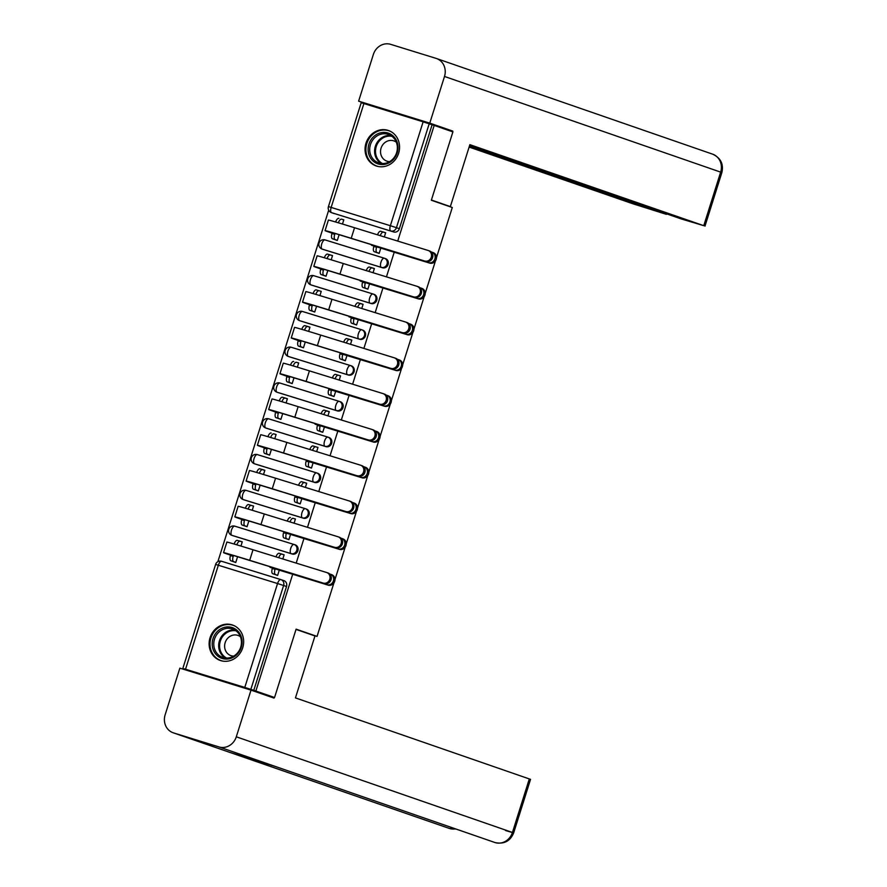 <?xml version="1.0" encoding="UTF-8"?>
<svg xmlns="http://www.w3.org/2000/svg" width="887" height="887" viewBox="0 0 887 887"><rect width="100%" height="100%" fill="white"/><g stroke="black" fill="none" stroke-linecap="round" stroke-linejoin="round"><path stroke-width="1.33" d="M322.957 249.369A4.812 4.38 -70.9 0 0 323.212 249.458L382.43 267.752A4.812 4.38 -70.9 0 0 385.457 258.616A4.812 4.38 -70.9 0 0 385.324 258.583L384.548 258.305M311.67 285.148A4.812 4.38 -70.9 0 0 311.925 285.237L371.154 303.531A4.812 4.38 -70.9 0 0 374.17 294.395A4.812 4.38 -70.9 0 0 374.048 294.362L373.261 294.085M300.394 320.928A4.812 4.38 -70.9 0 0 300.649 321.016L359.867 339.311A4.812 4.38 -70.9 0 0 362.894 330.186A4.812 4.38 -70.9 0 0 362.761 330.141L361.985 329.864M289.107 356.707A4.812 4.38 -70.9 0 0 289.362 356.796L348.591 375.09A4.812 4.38 -70.9 0 0 351.607 365.965A4.812 4.38 -70.9 0 0 351.485 365.921L350.698 365.655M277.831 392.486A4.812 4.38 -70.9 0 0 278.086 392.575L337.304 410.881A4.812 4.38 -70.9 0 0 340.331 401.744A4.812 4.38 -70.9 0 0 340.198 401.7L339.422 401.434M266.543 428.266A4.812 4.38 -70.9 0 0 266.799 428.354L326.028 446.66A4.812 4.38 -70.9 0 0 329.044 437.524A4.812 4.38 -70.9 0 0 328.922 437.479L328.135 437.213M255.268 464.056A4.812 4.38 -70.9 0 0 255.523 464.134L314.741 482.439A4.812 4.38 -70.9 0 0 317.768 473.303A4.812 4.38 -70.9 0 0 317.635 473.259L316.859 472.993M243.98 499.836A4.812 4.38 -70.9 0 0 244.235 499.924L303.465 518.219A4.812 4.38 -70.9 0 0 306.481 509.083A4.812 4.38 -70.9 0 0 306.359 509.049L305.572 508.772M232.704 535.615A4.812 4.38 -70.9 0 0 232.959 535.704L292.178 553.998A4.812 4.38 -70.9 0 0 295.205 544.862A4.812 4.38 -70.9 0 0 295.072 544.829L294.296 544.551M210.064 637.698A18.76 17.086 -70.9 0 0 220.253 660.46A18.76 17.086 -70.9 0 0 242.716 647.776A18.76 17.086 -70.9 0 0 232.527 625.013A18.76 17.086 -70.9 0 0 210.064 637.698M365.987 143.184A18.76 17.086 -70.9 0 0 376.166 165.947A18.76 17.086 -70.9 0 0 398.629 153.263A18.76 17.086 -70.9 0 0 388.451 130.5A18.76 17.086 -70.9 0 0 365.987 143.184M328.7 210.186L217.869 561.682M184.108 668.787L244.79 687.436L277.553 583.535L218.335 565.241L185.571 669.142M199.941 674.353L184.086 668.853M363.903 103.524L331.15 207.425L328.434 206.627L361.197 102.726L423.132 121.818L432.102 124.779L399.35 228.68A4.812 4.38 109.1 0 1 393.717 231.973L331.583 212.669A4.812 4.38 109.1 0 1 331.45 212.625L334.366 213.634A4.812 4.38 -70.9 0 0 334.488 213.667M436.482 257.618L452.292 207.503L431.337 200.251L452.891 131.897L434.198 125.422L397.731 241.087M333.911 582.925L317.047 636.411L296.103 629.16L274.56 697.515L255.866 691.04L292.71 574.188M296.191 563.112L303.986 538.398M307.479 527.333L315.273 502.619M318.766 491.553L326.549 466.839M330.042 455.763L337.836 431.06M341.329 419.983L349.112 395.28M352.605 384.204L360.399 359.501M363.892 348.425L371.675 323.722M375.168 312.645L382.962 287.931M386.455 276.866L394.238 252.152M435.45 260.9L425.206 293.397M424.163 296.679L413.919 329.177M412.887 332.459L402.643 364.956M401.6 368.249L391.355 400.736M390.324 404.028L380.079 436.515M379.037 439.808L368.792 472.294M367.761 475.587L357.516 508.085M356.474 511.367L346.229 543.864M345.198 547.146L334.953 579.643M432.102 124.779L434.198 125.422M274.56 697.515L253.848 691.106M253.771 690.385L286.534 586.484L277.553 583.535A4.812 1.985 -72.8 0 1 280.857 579.588L221.628 561.294A4.812 1.985 -72.8 0 1 221.65 561.294A4.812 4.812 0 0 0 215.619 564.442L218.335 565.241A4.812 1.985 -72.8 0 1 221.628 561.294L280.824 579.577A4.812 1.985 -72.8 0 1 280.88 579.599A4.812 4.38 109.1 0 1 283.618 585.475L250.855 689.376L255.866 691.04M250.855 689.376L244.79 687.436M282.809 558.976L284.128 554.785L280.991 553.81L284.095 554.885M240.942 546.07L242.273 541.846L239.135 540.882L242.24 541.957M243.947 525.625L247.041 526.712L248.881 520.902M285.791 538.553L288.896 539.64L290.592 534.262M294.085 523.186L295.404 519.006L293.187 518.374A4.812 1.985 107.2 0 0 293.165 518.363A4.812 1.985 107.2 0 0 289.994 521.922M252.218 510.291L253.549 506.067L251.331 505.435A4.812 1.985 107.2 0 0 251.309 505.424A4.812 1.985 107.2 0 0 248.116 509.06M255.223 489.846L258.328 490.932L260.157 485.111M297.078 502.774L300.183 503.86L301.879 498.483M305.372 487.406L306.691 483.215L303.554 482.251L306.658 483.326M263.506 474.512L264.836 470.287L261.698 469.323L264.803 470.398M266.51 454.055L269.604 455.153L271.444 449.332M308.366 466.994L311.459 468.081L313.155 462.704M316.648 451.627L317.967 447.436L315.75 446.804A4.812 1.985 107.2 0 0 315.728 446.793A4.812 1.985 107.2 0 0 312.557 450.363M274.782 438.732L276.112 434.508L273.895 433.876A4.812 1.985 107.2 0 0 273.872 433.865A4.812 1.985 107.2 0 0 270.679 437.502M277.786 418.276L280.891 419.374L282.72 413.553M319.642 431.215L322.746 432.302L324.442 426.924M327.935 415.848L329.254 411.657L326.117 410.692L329.221 411.768M286.069 402.953L287.399 398.729L284.261 397.753L287.366 398.828M289.073 382.497L292.167 383.594L294.007 377.773M330.929 395.425L334.022 396.522L335.718 391.145M339.211 380.068L340.53 375.877L338.313 375.245A4.812 1.985 107.2 0 0 338.291 375.234A4.812 1.985 107.2 0 0 335.12 378.804M297.345 367.174L298.675 362.949L296.458 362.317A4.812 1.985 107.2 0 0 296.435 362.306A4.812 1.985 107.2 0 0 293.242 365.932M300.349 346.717L303.454 347.804L305.283 341.994M342.205 359.645L345.309 360.743L347.005 355.354M350.498 344.289L351.817 340.098L348.68 339.122L351.784 340.198M308.632 331.383L309.962 327.17L306.824 326.194L309.929 327.27M311.636 310.938L314.73 312.024L316.57 306.215M353.492 323.866L356.585 324.964L358.281 319.575M361.774 308.51L363.093 304.319L359.956 303.343L363.06 304.418M319.908 295.604L321.238 291.38L319.021 290.748A4.812 1.985 107.2 0 0 318.998 290.748A4.812 1.985 107.2 0 0 315.805 294.373M322.912 275.158L326.017 276.245L327.846 270.435M364.768 288.087L367.872 289.173L369.569 283.796M373.061 272.719L374.381 268.539L371.243 267.564L374.347 268.639M331.195 259.824L332.525 255.6L329.387 254.636L332.492 255.711M334.199 239.379L337.293 240.466L339.133 234.645M376.055 252.307L379.148 253.394L380.845 248.016M309.94 634.216L317.047 636.411M232.66 561.404L235.765 562.491L237.594 556.681M274.515 574.332L277.62 575.43L279.316 570.042M384.337 236.94L385.657 232.749L382.519 231.784L385.623 232.86M342.471 224.045L343.801 219.821L341.584 219.189A4.812 1.985 107.2 0 0 341.562 219.178A4.812 1.985 107.2 0 0 338.368 222.814M286.534 586.484A4.812 4.38 -70.9 0 0 283.796 580.608L281.135 579.688M331.527 574.599A5.533 5.034 109.1 0 1 334.643 581.44A5.533 5.034 109.1 0 1 328.201 585.154L269.981 567.292L326.97 584.721A5.533 5.034 -70.9 0 0 330.452 574.222A5.533 5.034 -70.9 0 0 330.308 574.177L329.676 573.978M275.147 568.977L275.037 569.321A4.812 1.985 107.2 0 0 275.469 574.565L272.752 573.723A4.812 1.985 -72.8 0 1 272.32 568.489L272.431 568.146M277.62 575.408L272.752 573.723M275.99 556.87A4.812 1.985 -72.8 0 1 279.161 553.3A4.812 1.985 -72.8 0 1 279.183 553.311L281.855 554.131M284.084 554.907L281.911 554.153A4.812 1.985 107.2 0 0 281.878 554.142A4.812 1.985 107.2 0 0 278.706 557.712M277.653 575.319L275.469 574.565M323.345 583.081A5.533 5.034 -70.9 0 0 326.826 572.581A5.533 5.034 -70.9 0 0 326.671 572.525L253.017 549.763L249.69 560.318L324.575 583.502L233.192 555.373L226.529 553.577L233.181 556.393A4.812 1.985 107.2 0 0 233.614 561.626L235.798 562.391M327.902 572.947A5.533 5.034 109.1 0 1 331.017 579.799A5.533 5.034 109.1 0 1 324.575 583.502M233.292 556.049L227.427 554.12A46.423 0.588 17.5 0 1 223.546 552.634A46.423 0.588 17.5 0 1 249.69 560.318M235.765 562.48L230.897 560.795A4.812 1.985 -72.8 0 1 230.465 555.55L230.576 555.207M242.229 541.968L240.055 541.214A4.812 1.985 107.2 0 0 240.022 541.214A4.812 1.985 107.2 0 0 236.829 544.84M234.101 544.03A4.812 1.985 -72.8 0 1 237.306 540.371A4.812 1.985 -72.8 0 1 237.328 540.383L240 541.203M223.546 552.634L226.872 542.09A46.423 0.588 17.5 0 1 253.017 549.763M342.803 538.819A5.533 5.034 109.1 0 1 345.93 545.66A5.533 5.034 109.1 0 1 339.477 549.363L283.707 532.355L338.257 548.942A5.533 5.034 -70.9 0 0 341.728 538.442A5.533 5.034 -70.9 0 0 341.584 538.398L340.963 538.198M286.423 533.198L286.324 533.542A4.812 1.985 107.2 0 0 286.756 538.786L284.028 537.943A4.812 1.985 -72.8 0 1 283.596 532.699L283.707 532.355M288.907 539.629L284.028 537.943M287.266 521.09A4.812 1.985 -72.8 0 1 290.437 517.52A4.812 1.985 -72.8 0 1 290.47 517.531L290.437 517.52M288.929 539.54L286.756 538.786M354.09 503.04A5.533 5.034 109.1 0 1 357.206 509.881A5.533 5.034 109.1 0 1 350.764 513.584L294.994 496.576L349.533 513.163A5.533 5.034 -70.9 0 0 353.015 502.663A5.533 5.034 -70.9 0 0 352.871 502.619L352.25 502.419M297.71 497.419L297.6 497.762A4.812 1.985 107.2 0 0 298.032 503.007L295.316 502.164A4.812 1.985 -72.8 0 1 294.883 496.92L294.994 496.576M300.183 503.849L295.316 502.164M298.553 485.3A4.812 1.985 -72.8 0 1 301.724 481.741A4.812 1.985 -72.8 0 1 301.746 481.752L304.418 482.572M306.647 483.337L304.474 482.583A4.812 1.985 107.2 0 0 304.441 482.583A4.812 1.985 107.2 0 0 301.27 486.143M300.216 503.761L298.032 503.007M296.025 629.404L314.974 635.957L295.449 697.892L530.537 779.363L513.651 832.926L505.523 830.531M173.564 732.906L229.921 752.431L275.336 766.457L218.978 746.932L173.564 732.906A14.791 13.471 -70.9 0 1 173.165 732.773A14.791 13.471 -70.9 0 1 165.137 714.822L179.861 668.144L251.01 690.13L274.028 698.102L274.238 697.415M218.978 746.932A14.791 13.471 -70.9 0 0 236.297 736.809L251.01 690.13M494.569 842.395A14.791 13.471 -70.9 0 0 494.835 842.495A14.791 13.471 -70.9 0 0 495.134 842.595L495.323 842.65M173.165 732.773L449.321 828.436A14.791 13.471 -70.9 0 0 449.72 828.558L449.964 828.635M443.866 204.587L450.352 206.593L469.877 144.659L703.768 225.675L720.654 172.122L444.498 76.459L429.785 123.138L452.791 131.11L452.581 131.786M431.415 200.03L450.352 206.593M469.123 147.065L632.608 203.688L666.392 214.344L469.423 146.111M444.498 76.459A14.791 13.471 -70.9 0 0 436.471 58.509A14.791 13.471 -70.9 0 0 436.071 58.376L390.668 44.35A14.791 13.471 -70.9 0 0 373.349 54.484L358.625 101.151L429.785 123.138M469.578 145.612L681.249 218.934L703.768 225.675M430.616 124.258L452.791 131.11M358.625 101.151L378.339 107.981M222.26 658.476A16.232 14.78 109.1 0 1 213.013 638.629A16.232 14.78 109.1 0 1 232.028 627.508A16.232 14.78 109.1 0 1 241.264 647.355A16.232 14.78 109.1 0 1 222.26 658.476M232.128 628.828A15.035 13.693 -70.9 0 0 214.599 638.895A15.035 13.693 -70.9 0 0 222.692 657.367A15.035 13.693 -70.9 0 0 223.092 657.489A15.035 13.693 -70.9 0 0 240.621 647.421A15.035 13.693 -70.9 0 0 232.527 628.95A15.035 13.693 -70.9 0 0 232.128 628.828M240.421 636.722A10.699 9.746 -70.9 0 0 237.971 635.425A10.699 9.746 -70.9 0 0 237.683 635.325A10.699 9.746 -70.9 0 0 225.209 642.498A10.699 9.746 -70.9 0 0 230.964 655.648A10.699 9.746 -70.9 0 0 231.252 655.737A10.699 9.746 -70.9 0 0 233.691 656.136M235.044 626.133A18.638 16.975 -70.9 0 0 233.248 625.379A18.638 16.975 -70.9 0 0 232.749 625.224A18.638 16.975 -70.9 0 0 211.017 637.709A18.638 16.975 -70.9 0 0 221.04 660.604A18.638 16.975 -70.9 0 0 221.539 660.771A18.638 16.975 -70.9 0 0 222.925 661.125M378.184 163.962A16.232 14.78 109.1 0 1 368.937 144.115A16.232 14.78 109.1 0 1 387.941 133.006A16.232 14.78 109.1 0 1 397.188 152.852A16.232 14.78 109.1 0 1 378.184 163.962M388.051 134.314A15.035 13.693 -70.9 0 0 370.522 144.381A15.035 13.693 -70.9 0 0 378.616 162.853A15.035 13.693 -70.9 0 0 379.015 162.986A15.035 13.693 -70.9 0 0 396.544 152.908A15.035 13.693 -70.9 0 0 388.451 134.447A15.035 13.693 -70.9 0 0 388.051 134.314M396.334 142.208A10.699 9.746 -70.9 0 0 393.895 140.911A10.699 9.746 -70.9 0 0 393.606 140.811A10.699 9.746 -70.9 0 0 381.122 147.985A10.699 9.746 -70.9 0 0 386.887 161.135A10.699 9.746 -70.9 0 0 387.164 161.234A10.699 9.746 -70.9 0 0 389.615 161.622M390.967 131.62A18.638 16.975 -70.9 0 0 389.16 130.866A18.638 16.975 -70.9 0 0 388.661 130.711A18.638 16.975 -70.9 0 0 366.93 143.195A18.638 16.975 -70.9 0 0 376.964 166.102A18.638 16.975 -70.9 0 0 377.452 166.257A18.638 16.975 -70.9 0 0 378.838 166.623M334.632 547.301A5.533 5.034 -70.9 0 0 338.102 536.79A5.533 5.034 -70.9 0 0 337.958 536.746L264.293 513.983L260.966 524.539L335.851 547.722L244.479 519.594L237.805 517.797L244.468 520.614A4.812 1.985 107.2 0 0 244.901 525.847L247.074 526.601M339.178 537.167A5.533 5.034 109.1 0 1 342.304 544.008A5.533 5.034 109.1 0 1 335.851 547.722M244.568 520.27L238.703 518.341A46.423 0.588 17.5 0 1 234.822 516.855A46.423 0.588 17.5 0 1 260.966 524.539M247.052 526.701L242.173 525.015A4.812 1.985 -72.8 0 1 241.741 519.771L241.852 519.427M245.377 508.251A4.812 1.985 -72.8 0 1 248.582 504.592A4.812 1.985 -72.8 0 1 248.615 504.592L251.276 505.424L248.582 504.592M234.822 516.855L238.148 506.311A46.423 0.588 17.5 0 1 264.293 513.983M345.908 511.522A5.533 5.034 -70.9 0 0 349.389 501.011A5.533 5.034 -70.9 0 0 349.245 500.967L275.58 478.204L272.254 488.759L347.139 511.943L255.755 483.814L249.092 482.018L255.744 484.834A4.812 1.985 107.2 0 0 256.177 490.067L258.361 490.821M350.465 501.388A5.533 5.034 109.1 0 1 353.58 508.229A5.533 5.034 109.1 0 1 347.139 511.943M255.855 484.49L249.99 482.561A46.423 0.588 17.5 0 1 246.109 481.076A46.423 0.588 17.5 0 1 272.254 488.759M258.328 490.921L253.46 489.225A4.812 1.985 -72.8 0 1 253.028 483.992L253.139 483.648M264.792 470.409L262.619 469.655A4.812 1.985 107.2 0 0 262.585 469.644A4.812 1.985 107.2 0 0 259.392 473.281M256.665 472.472A4.812 1.985 -72.8 0 1 259.869 468.802A4.812 1.985 -72.8 0 1 259.891 468.813L262.563 469.644M246.109 481.076L249.435 470.531A46.423 0.588 17.5 0 1 275.58 478.204M365.366 467.261A5.533 5.034 109.1 0 1 368.493 474.101A5.533 5.034 109.1 0 1 362.04 477.805L306.27 460.796L360.821 477.383A5.533 5.034 -70.9 0 0 364.291 466.884A5.533 5.034 -70.9 0 0 364.147 466.828L363.526 466.64M308.986 461.639L308.887 461.983A4.812 1.985 107.2 0 0 309.319 467.216L306.592 466.385A4.812 1.985 -72.8 0 1 306.159 461.14L306.27 460.796M311.47 468.07L306.592 466.385M309.829 449.521A4.812 1.985 -72.8 0 1 313 445.961A4.812 1.985 -72.8 0 1 313.033 445.961L315.694 446.793L313 445.961M311.492 467.97L309.319 467.216M376.653 431.47A5.533 5.034 109.1 0 1 379.769 438.322A5.533 5.034 109.1 0 1 373.327 442.025L315.107 424.174L372.108 441.604A5.533 5.034 -70.9 0 0 375.578 431.104A5.533 5.034 -70.9 0 0 375.434 431.049L374.813 430.86M320.274 425.86L320.163 426.203A4.812 1.985 107.2 0 0 320.595 431.437L317.879 430.594A4.812 1.985 -72.8 0 1 317.446 425.361L317.557 425.017M322.746 432.291L317.879 430.594M321.116 413.741A4.812 1.985 -72.8 0 1 324.287 410.182A4.812 1.985 -72.8 0 1 324.309 410.182L326.981 411.014M329.21 411.779L327.037 411.025A4.812 1.985 107.2 0 0 327.004 411.014A4.812 1.985 107.2 0 0 323.833 414.584M322.779 432.191L320.595 431.437M387.929 395.691A5.533 5.034 109.1 0 1 391.056 402.532A5.533 5.034 109.1 0 1 384.603 406.246L328.833 389.238L383.384 405.825A5.533 5.034 -70.9 0 0 386.854 395.314A5.533 5.034 -70.9 0 0 386.71 395.269L386.089 395.081M331.55 390.08L331.45 390.424A4.812 1.985 107.2 0 0 331.882 395.657L329.155 394.815A4.812 1.985 -72.8 0 1 328.722 389.581L328.833 389.238M334.033 396.5L329.155 394.815M332.392 377.962A4.812 1.985 -72.8 0 1 335.563 374.392A4.812 1.985 -72.8 0 1 335.596 374.403L338.257 375.223M334.055 396.411L331.882 395.657M357.195 475.731A5.533 5.034 -70.9 0 0 360.665 465.231A5.533 5.034 -70.9 0 0 360.521 465.187L286.856 442.425L283.53 452.98L358.415 476.164L267.042 448.024L260.368 446.239L267.031 449.055A4.812 1.985 107.2 0 0 267.464 454.288L269.637 455.042M361.741 465.608A5.533 5.034 109.1 0 1 364.867 472.449A5.533 5.034 109.1 0 1 358.415 476.164M267.142 448.711L261.266 446.771A46.423 0.588 17.5 0 1 257.385 445.296A46.423 0.588 17.5 0 1 283.53 452.98M269.615 455.131L264.736 453.445A4.812 1.985 -72.8 0 1 264.304 448.212L264.415 447.868M267.941 436.692A4.812 1.985 -72.8 0 1 271.145 433.022A4.812 1.985 -72.8 0 1 271.178 433.033L271.145 433.022M257.385 445.296L260.711 434.741A46.423 0.588 17.5 0 1 286.856 442.425M368.482 439.952A5.533 5.034 -70.9 0 0 371.952 429.452A5.533 5.034 -70.9 0 0 371.808 429.408L298.143 406.645L294.817 417.189L369.702 440.373L278.33 412.244L271.655 410.459L278.307 413.264A4.812 1.985 107.2 0 0 278.74 418.509L280.924 419.263M373.028 429.829A5.533 5.034 109.1 0 1 376.143 436.67A5.533 5.034 109.1 0 1 369.702 440.373M278.418 412.921L272.553 410.991A46.423 0.588 17.5 0 1 268.672 409.517A46.423 0.588 17.5 0 1 294.817 417.189M280.891 419.351L276.023 417.666A4.812 1.985 -72.8 0 1 275.591 412.433L275.702 412.089M287.355 398.851L285.182 398.097A4.812 1.985 107.2 0 0 285.148 398.086A4.812 1.985 107.2 0 0 281.955 401.711M279.228 400.902A4.812 1.985 -72.8 0 1 282.432 397.243A4.812 1.985 -72.8 0 1 282.454 397.254L285.126 398.075M268.672 409.517L271.999 398.962A46.423 0.588 17.5 0 1 298.143 406.645M379.758 404.173A5.533 5.034 -70.9 0 0 383.228 393.673A5.533 5.034 -70.9 0 0 383.084 393.617L309.419 370.866L306.093 381.41L380.978 404.594L289.605 376.465L282.931 374.68L289.594 377.485A4.812 1.985 107.2 0 0 290.027 382.729L292.2 383.483M384.304 394.05A5.533 5.034 109.1 0 1 387.431 400.891A5.533 5.034 109.1 0 1 380.978 404.594M289.705 377.141L283.829 375.212A46.423 0.588 17.5 0 1 279.948 373.737A46.423 0.588 17.5 0 1 306.093 381.41M292.178 383.572L287.299 381.887A4.812 1.985 -72.8 0 1 286.867 376.653L286.978 376.299M290.504 365.122A4.812 1.985 -72.8 0 1 293.719 361.464A4.812 1.985 -72.8 0 1 293.741 361.475L293.719 361.464M279.948 373.737L283.275 363.182A46.423 0.588 17.5 0 1 309.419 370.866M399.217 359.911A5.533 5.034 109.1 0 1 402.332 366.752A5.533 5.034 109.1 0 1 395.89 370.467L340.12 353.458L394.671 370.045A5.533 5.034 -70.9 0 0 398.141 359.534A5.533 5.034 -70.9 0 0 397.997 359.49L397.376 359.302M342.837 354.29L342.726 354.645A4.812 1.985 107.2 0 0 343.158 359.878L340.442 359.035A4.812 1.985 -72.8 0 1 340.009 353.802L340.12 353.458M345.309 360.721L340.442 359.035M343.679 342.182A4.812 1.985 -72.8 0 1 346.85 338.612A4.812 1.985 -72.8 0 1 346.872 338.623L349.545 339.444M351.773 340.22L349.6 339.466A4.812 1.985 107.2 0 0 349.567 339.455A4.812 1.985 107.2 0 0 346.396 343.025M345.342 360.632L343.158 359.878M391.045 368.393A5.533 5.034 -70.9 0 0 394.515 357.893A5.533 5.034 -70.9 0 0 394.371 357.838L320.706 335.086L317.38 345.631L392.265 368.815L300.893 340.686L294.218 338.889L300.87 341.706A4.812 1.985 107.2 0 0 301.303 346.95L303.487 347.704M395.591 358.259A5.533 5.034 109.1 0 1 398.707 365.111A5.533 5.034 109.1 0 1 392.265 368.815M300.981 341.362L295.116 339.433A46.423 0.588 17.5 0 1 291.235 337.958A46.423 0.588 17.5 0 1 317.38 345.631M303.454 347.793L298.586 346.107A4.812 1.985 -72.8 0 1 298.154 340.863L298.265 340.519M309.918 327.292L307.745 326.527A4.812 1.985 107.2 0 0 307.711 326.527A4.812 1.985 107.2 0 0 304.518 330.152M301.791 329.343A4.812 1.985 -72.8 0 1 304.995 325.684A4.812 1.985 -72.8 0 1 305.017 325.695L307.689 326.516M291.235 337.958L294.562 327.403A46.423 0.588 17.5 0 1 320.706 335.086M410.493 324.132A5.533 5.034 109.1 0 1 413.619 330.973A5.533 5.034 109.1 0 1 407.166 334.687L348.957 316.825L405.947 334.255A5.533 5.034 -70.9 0 0 409.417 323.755A5.533 5.034 -70.9 0 0 409.273 323.711L408.652 323.511M354.124 318.511L354.013 318.854A4.812 1.985 107.2 0 0 354.445 324.099L351.718 323.256A4.812 1.985 -72.8 0 1 351.285 318.023L351.396 317.679M356.596 324.941L351.718 323.256M354.955 306.403A4.812 1.985 -72.8 0 1 358.126 302.833A4.812 1.985 -72.8 0 1 358.16 302.844L360.821 303.664A4.812 1.985 107.2 0 0 357.683 307.235M363.06 304.441L360.876 303.687A4.812 1.985 107.2 0 0 360.854 303.676L358.126 302.833M356.618 324.853L354.445 324.099M402.321 332.614A5.533 5.034 -70.9 0 0 405.791 322.114A5.533 5.034 -70.9 0 0 405.647 322.059L331.982 299.296L328.656 309.851L403.541 333.035L312.169 304.906L305.494 303.11L312.157 305.926A4.812 1.985 107.2 0 0 312.59 311.16L314.763 311.925M406.867 322.48A5.533 5.034 109.1 0 1 409.994 329.332A5.533 5.034 109.1 0 1 403.541 333.035M312.268 305.583L306.392 303.653A46.423 0.588 17.5 0 1 302.511 302.168A46.423 0.588 17.5 0 1 328.656 309.851M314.741 312.013L309.862 310.328A4.812 1.985 -72.8 0 1 309.43 305.084L309.541 304.74M313.067 293.564A4.812 1.985 -72.8 0 1 316.282 289.905A4.812 1.985 -72.8 0 1 316.304 289.916L318.976 290.736M302.511 302.168L305.838 291.623A46.423 0.588 17.5 0 1 331.982 299.296M421.78 288.353A5.533 5.034 109.1 0 1 424.895 295.194A5.533 5.034 109.1 0 1 418.453 298.897L360.233 281.046L417.234 298.475A5.533 5.034 -70.9 0 0 420.704 287.976A5.533 5.034 -70.9 0 0 420.56 287.931L419.939 287.732M365.4 282.731L365.289 283.075A4.812 1.985 107.2 0 0 365.721 288.319L363.005 287.477A4.812 1.985 -72.8 0 1 362.572 282.232L362.683 281.889M367.872 289.162L363.005 287.477M366.242 270.624A4.812 1.985 -72.8 0 1 369.413 267.054A4.812 1.985 -72.8 0 1 369.435 267.065L372.108 267.885M374.336 268.661L372.163 267.907A4.812 1.985 107.2 0 0 372.13 267.896A4.812 1.985 107.2 0 0 368.959 271.455M367.905 289.073L365.721 288.319M413.608 296.835A5.533 5.034 -70.9 0 0 417.078 286.324A5.533 5.034 -70.9 0 0 416.934 286.279L343.269 263.517L339.943 274.072L414.828 297.256L323.456 269.127L316.781 267.331L323.433 270.147A4.812 1.985 107.2 0 0 323.866 275.38L326.05 276.134M418.154 286.701A5.533 5.034 109.1 0 1 421.27 293.542A5.533 5.034 109.1 0 1 414.828 297.256M323.544 269.803L317.679 267.874A46.423 0.588 17.5 0 1 313.798 266.388A46.423 0.588 17.5 0 1 339.943 274.072M326.017 276.234L321.149 274.549A4.812 1.985 -72.8 0 1 320.717 269.304L320.828 268.961M332.481 255.722L330.308 254.968A4.812 1.985 107.2 0 0 330.274 254.957A4.812 1.985 107.2 0 0 327.081 258.594M324.354 257.784A4.812 1.985 -72.8 0 1 327.558 254.125A4.812 1.985 -72.8 0 1 327.58 254.125L330.252 254.957M313.798 266.388L317.125 255.844A46.423 0.588 17.5 0 1 343.269 263.517M433.056 252.573A5.533 5.034 109.1 0 1 436.182 259.414A5.533 5.034 109.1 0 1 429.729 263.117L371.52 245.267L428.51 262.696A5.533 5.034 -70.9 0 0 431.98 252.196A5.533 5.034 -70.9 0 0 431.836 252.141L431.215 251.952M376.687 246.952L376.576 247.296A4.812 1.985 107.2 0 0 377.008 252.54L374.281 251.697A4.812 1.985 -72.8 0 1 373.848 246.453L373.959 246.109M379.159 253.383L374.281 251.697M377.518 234.833A4.812 1.985 -72.8 0 1 380.689 231.274A4.812 1.985 -72.8 0 1 380.723 231.285L383.384 232.106A4.812 1.985 107.2 0 0 380.246 235.676M385.623 232.871L383.439 232.117A4.812 1.985 107.2 0 0 383.417 232.117L380.689 231.274M379.181 253.294L377.008 252.54M424.884 261.044A5.533 5.034 -70.9 0 0 428.354 250.544A5.533 5.034 -70.9 0 0 428.21 250.5L354.545 227.737L351.219 238.293L426.104 261.477L334.732 233.336L328.057 231.551L334.721 234.368A4.812 1.985 107.2 0 0 335.153 239.601L337.326 240.355M429.43 250.921A5.533 5.034 109.1 0 1 432.557 257.762A5.533 5.034 109.1 0 1 426.104 261.477M334.831 234.024L328.955 232.095A46.423 0.588 17.5 0 1 325.074 230.609A46.423 0.588 17.5 0 1 351.219 238.293M337.304 240.455L332.425 238.758A4.812 1.985 -72.8 0 1 331.993 233.525L332.104 233.181M335.63 222.005A4.812 1.985 -72.8 0 1 338.845 218.335A4.812 1.985 -72.8 0 1 338.867 218.346L338.845 218.335M325.074 230.609L328.401 220.065A46.423 0.588 17.5 0 1 354.545 227.737M384.237 258.206L325.063 239.922A4.812 1.985 107.2 0 0 325.041 239.911L384.271 258.206A4.812 1.985 107.2 0 0 384.271 258.206A4.812 4.38 109.1 0 1 387.031 264.104A4.812 4.38 109.1 0 1 381.399 267.397L322.181 249.092A4.812 4.38 109.1 0 1 322.048 249.059L323.079 249.413M382.43 267.752L381.399 267.397A4.812 1.985 -72.8 0 1 380.966 262.153A4.812 1.985 107.2 0 1 384.271 258.206A4.812 4.812 0 0 1 384.426 258.261L385.457 258.616M311.925 285.237L310.893 284.871A4.812 1.985 107.2 0 1 310.461 279.638A4.812 1.985 107.2 0 1 313.765 275.691A4.812 1.985 107.2 0 0 313.765 275.691L372.961 293.985A4.812 4.38 109.1 0 1 375.755 299.884A4.812 4.38 109.1 0 1 370.123 303.177L310.893 284.871A4.812 4.38 109.1 0 1 310.772 284.838L311.803 285.193M371.154 303.531L370.123 303.177A4.812 1.985 -72.8 0 1 369.691 297.932A4.812 1.985 107.2 0 1 372.983 293.996A4.812 1.985 107.2 0 0 372.983 293.996L313.765 275.691A4.812 4.812 0 0 0 307.767 278.795A4.812 4.812 0 0 0 310.772 284.838M361.674 329.764L302.5 311.481A4.812 1.985 107.2 0 0 302.478 311.47L361.708 329.776A4.812 1.985 107.2 0 0 361.708 329.776A4.812 4.38 109.1 0 1 364.468 335.663A4.812 4.38 109.1 0 1 358.836 338.956L299.618 320.662A4.812 4.38 109.1 0 1 299.484 320.617L300.516 320.972M359.867 339.311L358.836 338.956A4.812 1.985 -72.8 0 1 358.403 333.723A4.812 1.985 107.2 0 1 361.708 329.776A4.812 4.812 0 0 1 361.863 329.82L362.894 330.186M289.362 356.796L288.33 356.441A4.812 1.985 107.2 0 1 287.898 351.197A4.812 1.985 107.2 0 1 291.202 347.26A4.812 1.985 107.2 0 0 291.202 347.26L350.398 365.544A4.812 4.38 109.1 0 1 353.192 371.442A4.812 4.38 109.1 0 1 347.56 374.735L288.33 356.441A4.812 4.38 109.1 0 1 288.197 356.397L289.24 356.751M348.591 375.09L347.56 374.735A4.812 1.985 -72.8 0 1 347.127 369.502A4.812 1.985 107.2 0 1 350.42 365.555A4.812 1.985 107.2 0 0 350.42 365.555L291.202 347.26A4.812 4.812 0 0 0 285.204 350.354A4.812 4.812 0 0 0 288.197 356.397M339.111 401.323L279.937 383.04A4.812 1.985 107.2 0 0 279.915 383.04L339.144 401.334A4.812 1.985 107.2 0 1 339.167 401.345A4.812 4.38 109.1 0 1 341.905 407.222A4.812 4.38 109.1 0 1 336.273 410.515L277.054 392.22A4.812 4.38 109.1 0 1 276.921 392.176L277.953 392.531M337.304 410.881L336.273 410.515A4.812 1.985 -72.8 0 1 335.84 405.281A4.812 1.985 107.2 0 1 339.144 401.334A4.812 4.812 0 0 1 339.3 401.39L340.331 401.744M266.799 428.354L265.767 428A4.812 1.985 107.2 0 1 265.335 422.766A4.812 1.985 107.2 0 1 268.639 418.819A4.812 1.985 107.2 0 0 268.639 418.819L327.835 437.103A4.812 4.38 109.1 0 1 330.618 443.001A4.812 4.38 109.1 0 1 324.997 446.294L265.767 428A4.812 4.38 109.1 0 1 265.634 427.955L266.677 428.321M326.028 446.66L324.997 446.294A4.812 1.985 -72.8 0 1 324.564 441.061A4.812 1.985 107.2 0 1 327.857 437.114A4.812 1.985 107.2 0 0 327.857 437.114L268.639 418.819A4.812 4.812 0 0 0 262.641 421.913A4.812 4.812 0 0 0 265.634 427.955M316.548 472.893L257.374 454.61A4.812 1.985 107.2 0 0 257.352 454.599L316.581 472.893A4.812 1.985 107.2 0 0 316.581 472.893A4.812 4.38 109.1 0 1 319.342 478.78A4.812 4.38 109.1 0 1 313.71 482.084L254.491 463.779A4.812 4.38 109.1 0 1 254.358 463.735L255.389 464.101M314.741 482.439L313.71 482.084A4.812 1.985 -72.8 0 1 313.277 476.84A4.812 1.985 107.2 0 1 316.581 472.893A4.812 4.812 0 0 1 316.726 472.948L317.768 473.303M244.235 499.924L243.204 499.558A4.812 1.985 107.2 0 1 242.772 494.325A4.812 1.985 107.2 0 1 246.076 490.378A4.812 1.985 107.2 0 0 246.076 490.378L305.272 508.672A4.812 4.38 109.1 0 1 308.055 514.571A4.812 4.38 109.1 0 1 302.434 517.864L243.204 499.558A4.812 4.38 109.1 0 1 243.071 499.525L244.113 499.88M303.465 518.219L302.434 517.864A4.812 1.985 -72.8 0 1 302.001 512.619A4.812 1.985 107.2 0 1 305.294 508.672A4.812 1.985 107.2 0 0 305.294 508.672L246.076 490.378A4.812 4.812 0 0 0 240.078 493.482A4.812 4.812 0 0 0 243.071 499.525M293.985 544.452L234.811 526.168A4.812 1.985 107.2 0 0 234.789 526.157L294.018 544.463A4.812 1.985 107.2 0 0 294.018 544.463A4.812 4.38 109.1 0 1 296.779 550.35A4.812 4.38 109.1 0 1 291.147 553.643L231.917 535.338A4.812 4.38 109.1 0 1 231.795 535.304L232.826 535.659M292.178 553.998L291.147 553.643A4.812 1.985 -72.8 0 1 290.714 548.399A4.812 1.985 107.2 0 1 294.018 544.463A4.812 4.812 0 0 1 294.162 544.507L295.205 544.862M393.717 231.973L331.583 212.669A4.812 1.985 107.2 0 1 331.15 207.425L390.369 225.719L423.132 121.818M323.212 249.458L322.181 249.092A4.812 1.985 107.2 0 1 321.748 243.858A4.812 1.985 107.2 0 1 325.041 239.911A4.812 4.812 0 0 0 319.054 243.016A4.812 4.812 0 0 0 322.048 249.059M300.649 321.016L299.618 320.662A4.812 1.985 107.2 0 1 299.185 315.417A4.812 1.985 107.2 0 1 302.478 311.47A4.812 4.812 0 0 0 296.491 314.575A4.812 4.812 0 0 0 299.484 320.617M278.086 392.575L277.054 392.22A4.812 1.985 107.2 0 1 276.622 386.976A4.812 1.985 107.2 0 1 279.915 383.04A4.812 4.812 0 0 0 273.928 386.133A4.812 4.812 0 0 0 276.921 392.176M255.523 464.134L254.491 463.779A4.812 1.985 107.2 0 1 254.059 458.546A4.812 1.985 107.2 0 1 257.352 454.599A4.812 4.812 0 0 0 251.365 457.692A4.812 4.812 0 0 0 254.358 463.735M232.959 535.704L231.917 535.338A4.812 1.985 107.2 0 1 231.485 530.104A4.812 1.985 107.2 0 1 234.789 526.157A4.812 4.812 0 0 0 228.802 529.262A4.812 4.812 0 0 0 231.795 535.304M399.35 228.68L396.434 227.671A4.812 4.38 109.1 0 1 390.801 230.964A4.812 1.985 107.2 0 1 390.369 225.719L396.434 227.671L429.197 123.77M328.201 585.154L326.97 584.721M275.037 569.321L272.32 568.489M230.465 555.55L233.181 556.393M230.897 560.795L233.614 561.626M339.477 549.363L338.257 548.942M286.324 533.542L283.596 532.699M350.764 513.584L349.533 513.163M297.6 497.762L294.883 496.92M236.297 736.809L512.442 832.461L529.328 778.908M455.53 828.879A14.791 13.471 -70.9 0 1 449.72 828.558L229.921 752.431M275.336 766.457L495.134 842.595A14.791 13.471 -70.9 0 0 512.442 832.461L513.651 832.926C510.258 841.131 504.115 844.357 495.212 842.617M704.977 226.141L721.863 172.577L720.654 172.122A14.791 13.471 -70.9 0 0 712.627 154.161L436.471 58.509M225.231 657.954A15.035 13.693 109.1 0 1 219.577 640.37A15.035 13.693 109.1 0 1 234.889 630.058M236.02 630.823A14.536 13.238 -70.9 0 0 220.464 640.68A14.536 13.238 -70.9 0 0 226.584 658.054M381.144 163.441A15.035 13.693 109.1 0 1 375.489 145.867A15.035 13.693 109.1 0 1 390.812 135.545M391.932 136.31A14.536 13.238 -70.9 0 0 376.376 146.167A14.536 13.238 -70.9 0 0 382.497 163.541M241.741 519.771L244.468 520.614M242.173 525.015L244.901 525.847M253.028 483.992L255.744 484.834M253.46 489.225L256.177 490.067M362.04 477.805L360.821 477.383M308.887 461.983L306.159 461.14M373.327 442.025L372.108 441.604M320.163 426.203L317.446 425.361M384.603 406.246L383.384 405.825M331.45 390.424L328.722 389.581M264.304 448.212L267.031 449.055M264.736 453.445L267.464 454.288M275.591 412.433L278.307 413.264M276.023 417.666L278.74 418.509M286.867 376.653L289.594 377.485M287.299 381.887L290.027 382.729M395.89 370.467L394.671 370.045M342.726 354.645L340.009 353.802M298.154 340.863L300.87 341.706M298.586 346.107L301.303 346.95M407.166 334.687L405.947 334.255M354.013 318.854L351.285 318.023M309.43 305.084L312.157 305.926M309.862 310.328L312.59 311.16M418.453 298.897L417.234 298.475M365.289 283.075L362.572 282.232M320.717 269.304L323.433 270.147M321.149 274.549L323.866 275.38M429.729 263.117L428.51 262.696M376.576 247.296L373.848 246.453M331.993 233.525L334.721 234.368M332.425 238.758L335.153 239.601M306.481 509.083L305.45 508.728A4.812 4.812 0 0 0 305.294 508.672M329.044 437.524L328.013 437.169A4.812 4.812 0 0 0 327.857 437.114M351.607 365.965L350.576 365.599A4.812 4.812 0 0 0 350.42 365.555M374.17 294.395L373.139 294.04A4.812 4.812 0 0 0 372.983 293.996M283.918 580.652L281.002 579.643A4.812 4.812 0 0 0 280.857 579.588M328.434 206.627A4.812 4.812 0 0 0 331.45 212.625M215.619 564.442L182.866 668.343M330.452 574.222L331.671 574.643M281.878 554.142L279.161 553.3M326.826 572.581L328.046 573.002M237.306 540.371L240.022 541.214M341.728 538.442L342.947 538.864M353.015 502.663L354.235 503.084M304.441 482.583L301.724 481.741M275.236 766.423L495.19 842.606M456.084 829.068L449.321 828.436M721.863 172.577C723.781 164.062 720.699 157.93 712.627 154.161M233.248 625.379L234.312 625.756M221.04 660.604L222.116 660.981M389.16 130.866L390.236 131.243M376.964 166.102L378.028 166.468M338.102 536.79L339.322 537.223M349.389 501.011L350.609 501.432M259.869 468.802L262.585 469.644M364.291 466.884L365.511 467.305M375.578 431.104L376.798 431.525M327.004 411.014L324.287 410.182M386.854 395.314L388.074 395.746M338.291 375.234L335.563 374.392M360.665 465.231L361.885 465.653M371.952 429.452L373.172 429.873M282.432 397.243L285.148 398.086M383.228 393.673L384.448 394.094M398.141 359.534L399.361 359.956M349.567 339.455L346.85 338.612M394.515 357.893L395.735 358.315M304.995 325.684L307.711 326.527M409.417 323.755L410.648 324.176M405.791 322.114L407.022 322.535M316.282 289.905L318.998 290.748M420.704 287.976L421.924 288.397M372.13 267.896L369.413 267.054M417.078 286.324L418.298 286.756M327.558 254.125L330.274 254.957M431.98 252.196L433.211 252.618M428.354 250.544L429.585 250.966"/></g></svg>
